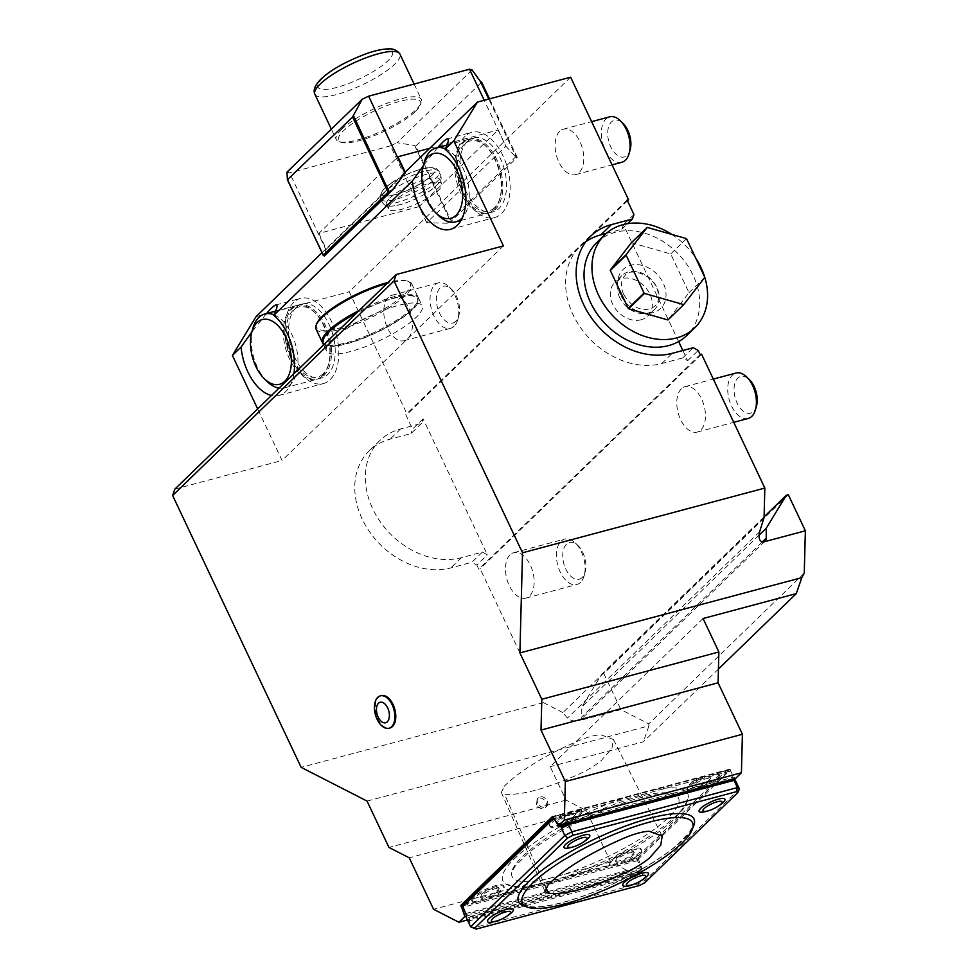 <?xml version="1.0" encoding="UTF-8"?>
<svg xmlns="http://www.w3.org/2000/svg" width="978" height="978" viewBox="0 0 978 978"><rect width="100%" height="100%" fill="white"/><g stroke="black" fill="none" stroke-linecap="round" stroke-linejoin="round"><path stroke-width="0.73" stroke-dasharray="4.89 3.67" d="M537.863 803.268A5.88 4.597 -134.1 0 1 538.438 797.803A5.88 4.597 -134.1 0 1 545.822 798.83A5.88 4.597 -134.1 0 1 546.616 806.251A5.88 4.597 -134.1 0 1 537.863 803.268M536.58 804.515L537.13 799.063C541.14 794.686 549.929 803.561 545.198 807.62L543.524 808.574C540.577 808.989 538.267 807.645 536.58 804.515M504.147 786.349C520.113 770.591 544.709 755.468 577.961 740.982C587.778 736.911 595.492 734.857 601.115 734.833L613.414 739.515L611.959 748.268L601.531 760.261C596.042 765.089 588.438 769.759 578.719 774.27C545.785 788.904 521.042 795.554 504.489 794.209L501.323 792.473L504.147 786.349M631.372 242.74L670.7 253.95L689.001 292.654L667.925 319.953M689.001 292.654L704.808 277.324M670.7 253.95L686.519 238.62M438.278 215.294A38.228 21.871 75 0 1 424.146 162.372M445.345 148.79A38.228 21.871 75 0 1 467.398 180.527A38.228 21.871 75 0 1 462.325 217.801M274.036 314.83A38.228 21.871 75 0 1 296.236 347.19A38.228 21.871 75 0 1 290.454 384.403A38.228 21.871 75 0 1 284.5 387.875A38.228 21.871 75 0 1 279.048 388.132M266.957 381.334A38.228 21.871 75 0 1 252.825 328.412M671.886 234.451A64.695 50.538 -134.1 0 1 695.859 258.388M493.756 209.83A38.228 21.871 75 0 1 487.802 213.29A38.228 21.871 75 0 1 456.812 182.006A38.228 21.871 75 0 1 468.071 139.426A38.228 21.871 75 0 1 485.614 145.966A38.228 21.871 75 0 1 499.746 198.876A38.228 21.871 75 0 1 493.756 209.83M322.447 375.858A38.228 21.871 75 0 1 316.493 379.33A38.228 21.871 75 0 1 285.503 348.034A38.228 21.871 75 0 1 296.762 305.466A38.228 21.871 75 0 1 314.305 311.994A38.228 21.871 75 0 1 328.437 364.916A38.228 21.871 75 0 1 322.447 375.858M316.738 323.706A51.748 12.91 154.7 0 0 348.156 325.405A51.748 12.91 154.7 0 0 404.379 294.378A51.748 12.91 154.7 0 0 407.154 280.955A51.748 12.91 154.7 0 0 388.058 282.471M731.911 779.747L733.231 780.603L562.9 826.092M703.805 811.936A14.291 3.57 154.7 0 0 722.363 803.17M492.24 922.107A14.291 3.57 154.7 0 0 510.797 913.33M568.67 848.024A14.291 3.57 154.7 0 0 587.228 839.258M627.509 885.958A14.193 3.533 154.7 0 0 645.798 877.303M638.879 872.046L468.548 917.535L467.301 919.613L469.22 920.848L634.649 876.679L641.58 873.061L638.879 872.046L634.135 874.515L469.868 918.391L468.548 917.535M634.135 874.515L638.059 883.88L639.624 885.445M644.783 882.755L645.358 880.09L638.059 883.88L472.631 928.061L469.22 920.848L469.868 918.391M596.837 242.507A64.695 50.538 -134.1 0 1 678.145 253.791A64.695 50.538 -134.1 0 1 686.874 335.417M314.867 94.279A47.042 11.736 154.7 0 0 362.41 84.78A47.042 11.736 154.7 0 0 399.929 54.059M494.501 207.678A36.259 20.746 75 0 1 465.907 196.639A36.259 20.746 75 0 1 460.076 150.93A36.259 20.746 75 0 1 486.775 147.116A36.259 20.746 75 0 1 500.186 197.299A36.259 20.746 75 0 1 494.501 207.678M323.192 373.718A36.259 20.746 75 0 1 294.598 362.679A36.259 20.746 75 0 1 288.767 316.97A36.259 20.746 75 0 1 315.466 313.156A36.259 20.746 75 0 1 328.865 363.339A36.259 20.746 75 0 1 323.192 373.718M316.004 328.987A52.922 13.203 154.7 0 0 354.342 324.733A52.922 13.203 154.7 0 0 405.797 295.16A52.922 13.203 154.7 0 0 411.701 283.742A52.922 13.203 154.7 0 0 408.645 281.432A52.922 13.203 154.7 0 0 386.946 283.547M733.231 780.603L735.933 781.618M733.011 780.077L565.186 824.894M739.441 788.891L645.358 880.09L641.58 873.061M467.301 919.613L466.225 917.462M640.602 871.007L466.323 917.547M620.419 294.684A27.054 21.137 -134.1 0 1 642.876 265.588A27.054 21.137 -134.1 0 1 662.265 306.615A27.054 21.137 -134.1 0 1 620.419 294.684M431.64 175.71A29.401 7.335 154.7 0 0 434.917 169.365A29.401 7.335 154.7 0 0 419.036 169.866A29.401 7.335 154.7 0 0 392.227 182.544A29.401 7.335 154.7 0 0 381.75 194.5A29.401 7.335 154.7 0 0 403.058 192.14A29.401 7.335 154.7 0 0 431.64 175.71M516.445 157.592A108.79 27.127 154.7 0 0 515.602 156.945L447.227 223.216A108.79 27.127 154.7 0 0 450.552 221.456L414.623 145.441L415.772 146.077L451.31 221.248L517.203 157.385L516.445 157.592L488.78 99.059M415.772 146.077L481.665 82.213M489.526 98.851L517.203 157.385M341.542 129.438A47.042 11.736 154.7 0 0 336.285 139.585A47.042 11.736 154.7 0 0 339.011 141.639A47.042 11.736 154.7 0 0 383.828 130.086A47.042 11.736 154.7 0 0 421.212 102.776A47.042 11.736 154.7 0 0 421.347 99.377A47.042 11.736 154.7 0 0 387.276 103.155A47.042 11.736 154.7 0 0 341.542 129.438M462.362 192.544A38.228 21.871 -105 0 0 489.367 212.874A38.228 21.871 -105 0 0 500.626 170.294A38.228 21.871 -105 0 0 469.636 139.01A38.228 21.871 -105 0 0 463.682 142.47A38.228 21.871 -105 0 0 462.362 192.544M291.053 358.584A38.228 21.871 -105 0 0 318.046 378.914A38.228 21.871 -105 0 0 329.317 336.334A38.228 21.871 -105 0 0 298.327 305.05A38.228 21.871 -105 0 0 292.373 308.51A38.228 21.871 -105 0 0 291.053 358.584M322.618 342.862A52.922 13.203 154.7 0 0 325.405 344.684A52.922 13.203 154.7 0 0 366.884 335.65A52.922 13.203 154.7 0 0 412.117 308.547A52.922 13.203 154.7 0 0 417.875 300.967A52.922 13.203 154.7 0 0 418.034 297.129A52.922 13.203 154.7 0 0 359.207 310.429M637.534 859.882L729.246 770.994L726.336 770.591L636.201 857.95L640.92 867.865A2.347 1.345 75 0 1 640.969 870.799M558.793 825.725A2.347 1.345 75 0 1 558.426 825.126L555.015 817.914L553.903 818.231M735.053 779.613A2.347 1.345 75 0 1 734.82 779.71A2.347 1.345 75 0 1 734.405 779.71M733.537 779.063A2.347 1.345 75 0 1 733.17 778.464L729.246 770.994M619.612 297.434A23.521 18.374 -134.1 0 1 621.874 275.564A23.521 18.374 -134.1 0 1 651.446 279.671A23.521 18.374 -134.1 0 1 654.624 309.354A23.521 18.374 -134.1 0 1 647.986 313.058A23.521 18.374 -134.1 0 1 619.612 297.434M630.138 149.805A19.01 10.88 75 0 1 627.167 155.257A19.01 10.88 75 0 1 612.167 149.463A19.01 10.88 75 0 1 609.111 125.49A19.01 10.88 75 0 1 623.108 123.485M455.846 321.297A19.01 10.88 75 0 1 440.858 315.503A19.01 10.88 75 0 1 437.802 291.53A19.01 10.88 75 0 1 451.799 289.525A19.01 10.88 75 0 1 458.829 315.845A19.01 10.88 75 0 1 455.846 321.297M384.965 187.996A29.401 7.335 -25.3 0 1 413.547 171.578A29.401 7.335 -25.3 0 1 434.855 169.218A29.401 7.335 -25.3 0 1 431.567 175.551A29.401 7.335 -25.3 0 1 402.985 191.981A29.401 7.335 -25.3 0 1 381.677 194.341A29.401 7.335 -25.3 0 1 384.965 187.996M451.31 221.248L450.552 221.456M472.081 69.939L396.982 142.739L414.623 145.441M415.43 111.443A45.281 11.296 154.7 0 0 420.344 104.952A45.281 11.296 154.7 0 0 392.863 103.46A45.281 11.296 154.7 0 0 343.669 130.6A45.281 11.296 154.7 0 0 341.236 142.348A45.281 11.296 154.7 0 0 376.726 134.634A45.281 11.296 154.7 0 0 415.43 111.443M467.411 141.48A38.228 21.871 -105 0 0 463.865 186.199A38.228 21.871 -105 0 0 493.083 211.871A38.228 21.871 -105 0 0 504.355 169.304A38.228 21.871 -105 0 0 473.364 138.02A38.228 21.871 -105 0 0 467.411 141.48M296.102 307.52A38.228 21.871 -105 0 0 292.556 352.239A38.228 21.871 -105 0 0 321.774 377.911A38.228 21.871 -105 0 0 333.046 335.344A38.228 21.871 -105 0 0 302.055 304.048A38.228 21.871 -105 0 0 296.102 307.52M411.677 309.83A51.748 12.91 154.7 0 0 417.3 302.41A51.748 12.91 154.7 0 0 365.161 309.109A51.748 12.91 154.7 0 0 326.884 345.161A51.748 12.91 154.7 0 0 367.447 336.334A51.748 12.91 154.7 0 0 411.677 309.83M637.509 860.652L462.765 907.315M633.279 855.078A10.293 2.567 -25.3 0 1 623.279 860.823A10.293 2.567 -25.3 0 1 615.822 861.655A10.293 2.567 -25.3 0 1 624.037 854.931A10.293 2.567 -25.3 0 1 634.429 852.853A10.293 2.567 -25.3 0 1 633.279 855.078M626.275 862.131L611.556 866.056A17.641 4.401 154.7 0 1 609.685 865.114L609.196 864.087A17.641 4.401 -25.3 0 1 623.267 852.571A17.641 4.401 -25.3 0 1 641.103 849.014A17.641 4.401 -25.3 0 1 627.644 860.237L626.275 862.131A17.641 4.401 154.7 0 0 641.58 850.041A17.641 4.401 154.7 0 0 623.756 853.598A17.641 4.401 154.7 0 0 609.685 865.114M729.759 771.251L555.015 817.914M498.144 891.166A10.293 2.567 -25.3 0 1 488.144 896.912A10.293 2.567 -25.3 0 1 480.687 897.743A10.293 2.567 -25.3 0 1 488.902 891.019A10.293 2.567 -25.3 0 1 499.293 888.941A10.293 2.567 -25.3 0 1 498.144 891.166M472.215 901.826A17.641 4.401 154.7 0 1 486.286 890.31A17.641 4.401 154.7 0 1 504.122 886.753A17.641 4.401 154.7 0 1 488.817 898.831L474.085 902.767A17.641 4.401 154.7 0 1 472.215 901.826L471.738 900.799A17.641 4.401 -25.3 0 1 485.797 889.283A17.641 4.401 -25.3 0 1 503.633 885.713A17.641 4.401 -25.3 0 1 490.174 896.936L610.26 864.87L611.556 866.056M574.575 817.082A10.293 2.567 -25.3 0 1 564.575 822.828A10.293 2.567 -25.3 0 1 557.118 823.659A10.293 2.567 -25.3 0 1 565.333 816.936A10.293 2.567 -25.3 0 1 575.724 814.857A10.293 2.567 -25.3 0 1 574.575 817.082M581.873 811.398A17.641 4.401 154.7 0 1 567.802 822.914A17.641 4.401 154.7 0 1 549.966 826.471A17.641 4.401 154.7 0 1 565.272 814.381L580.003 810.456A17.641 4.401 154.7 0 1 581.873 811.398L581.384 810.359A17.641 4.401 -25.3 0 1 567.313 821.875A17.641 4.401 -25.3 0 1 549.477 825.444A17.641 4.401 -25.3 0 1 562.937 814.222L554.379 816.508L554.502 817.657M709.71 780.994A10.293 2.567 -25.3 0 1 699.71 786.74A10.293 2.567 -25.3 0 1 692.253 787.571A10.293 2.567 -25.3 0 1 700.468 780.847A10.293 2.567 -25.3 0 1 710.859 778.769A10.293 2.567 -25.3 0 1 709.71 780.994M719.331 774.686A17.641 4.401 154.7 0 1 705.26 786.202A17.641 4.401 154.7 0 1 687.436 789.759A17.641 4.401 154.7 0 1 702.742 777.669L717.473 773.745A17.641 4.401 154.7 0 1 719.331 774.686L718.842 773.647A17.641 4.401 -25.3 0 1 704.771 785.175A17.641 4.401 -25.3 0 1 686.947 788.733A17.641 4.401 -25.3 0 1 700.395 777.51L580.309 809.576L580.003 810.456M641.055 319.782A23.521 18.374 -134.1 0 1 615.052 308.253A23.521 18.374 -134.1 0 1 614.942 282.287A23.521 18.374 -134.1 0 1 644.514 286.395A23.521 18.374 -134.1 0 1 647.68 316.077A23.521 18.374 -134.1 0 1 641.055 319.782M621.788 162.287A23.521 13.46 75 0 1 603.805 146.492A23.521 13.46 75 0 1 605.981 118.961A23.521 13.46 75 0 1 609.649 116.834M454.147 326.2A23.521 13.46 75 0 1 450.479 328.327A23.521 13.46 75 0 1 432.496 312.532A23.521 13.46 75 0 1 434.672 285.001A23.521 13.46 75 0 1 438.34 282.874A23.521 13.46 75 0 1 449.134 286.896A23.521 13.46 75 0 1 457.826 319.464A23.521 13.46 75 0 1 454.147 326.2M389.757 198.143A29.401 7.335 -25.3 0 1 418.352 181.725A29.401 7.335 -25.3 0 1 439.648 179.365A29.401 7.335 -25.3 0 1 429.171 191.321A29.401 7.335 -25.3 0 1 402.361 203.986A29.401 7.335 -25.3 0 1 386.481 204.488A29.401 7.335 -25.3 0 1 389.757 198.143M447.227 223.216L426.665 222.752L505.907 146.187L484.208 100.269M505.907 146.187L515.602 156.945M426.665 222.752L419.061 206.651L498.12 130.025L505.736 146.113M429.77 148.277L498.12 130.025M419.061 206.651L318.877 233.412L397.936 156.773M426.848 222.813L390.466 145.869A108.79 27.127 154.7 0 0 396.982 142.739M287.006 172.104A108.79 27.127 154.7 0 0 289.561 172.813L390.466 145.869M287.52 179.39L323.449 255.392M287.569 179.61L323.339 255.295M464.978 136.333A44.108 25.232 -105 0 0 456.628 169.206A44.108 25.232 -105 0 0 494.611 217.556A44.108 25.232 -105 0 0 507.606 168.436A44.108 25.232 -105 0 0 471.848 132.336A44.108 25.232 -105 0 0 464.978 136.333M293.657 302.373A44.108 25.232 -105 0 0 289.574 353.975A44.108 25.232 -105 0 0 323.29 383.596A44.108 25.232 -105 0 0 338.681 348.791A44.108 25.232 -105 0 0 318.082 303.498A44.108 25.232 -105 0 0 300.539 298.376A44.108 25.232 -105 0 0 293.657 302.373M322.826 343.4A52.922 13.203 154.7 0 0 376.31 332.716A52.922 13.203 154.7 0 0 418.523 298.156A52.922 13.203 154.7 0 0 356.359 313.192M632.79 854.038A10.293 2.567 154.7 0 0 633.952 851.826A10.293 2.567 154.7 0 0 623.548 853.904A10.293 2.567 154.7 0 0 615.333 860.616A10.293 2.567 154.7 0 0 622.79 859.796A10.293 2.567 154.7 0 0 632.79 854.038M610.26 864.87A17.641 4.401 -25.3 0 1 609.196 864.087M726.336 770.591L717.779 772.865L717.473 773.745M702.742 777.669L700.395 777.51M717.779 772.865A17.641 4.401 -25.3 0 1 718.842 773.647M554.379 816.508L553.499 817.363M464.244 903.868L472.802 901.582L474.085 902.767M488.817 898.831L490.174 896.936M472.802 901.582A17.641 4.401 -25.3 0 1 471.738 900.799M636.201 857.95L627.644 860.237M648.866 794.429A92.018 22.946 154.7 0 0 522.374 856.691A92.018 22.946 154.7 0 0 511.567 873.024A92.018 22.946 154.7 0 0 605.101 857.975A92.018 22.946 154.7 0 0 676.091 795.261A92.018 22.946 154.7 0 0 648.866 794.429M535.785 884.76A102.201 25.489 -25.3 0 1 505.54 883.843A102.201 25.489 -25.3 0 1 531.812 844.515A102.201 25.489 -25.3 0 1 625.92 797.4M654.795 789.686A102.201 25.489 -25.3 0 1 688.28 797.461A102.201 25.489 -25.3 0 1 564.661 877.046M565.272 814.381L562.937 814.222M580.309 809.576A17.641 4.401 -25.3 0 1 581.384 810.359M497.655 890.127A10.293 2.567 154.7 0 0 498.817 887.914A10.293 2.567 154.7 0 0 488.413 889.992A10.293 2.567 154.7 0 0 480.198 896.704A10.293 2.567 154.7 0 0 487.655 895.885A10.293 2.567 154.7 0 0 497.655 890.127M574.086 816.055A10.293 2.567 154.7 0 0 575.247 813.83A10.293 2.567 154.7 0 0 564.844 815.909A10.293 2.567 154.7 0 0 556.629 822.632A10.293 2.567 154.7 0 0 564.086 821.801A10.293 2.567 154.7 0 0 574.086 816.055M709.233 779.967A10.293 2.567 154.7 0 0 710.383 777.742A10.293 2.567 154.7 0 0 699.979 779.821A10.293 2.567 154.7 0 0 691.764 786.544A10.293 2.567 154.7 0 0 699.221 785.713A10.293 2.567 154.7 0 0 709.233 779.967M606.372 233.363L621.849 229.231L623.414 224.732L678.634 341.554M682.864 350.503L687.668 360.674L682.705 357.936L661.739 363.547A73.509 57.433 -134.1 0 1 580.504 327.544A73.509 57.433 -134.1 0 1 580.15 246.395A73.509 57.433 -134.1 0 1 585.846 241.725M482.411 552.081L487.374 554.807L423.107 418.865L421.542 423.364L400.589 428.963A73.509 57.433 45.9 0 0 379.855 440.54A73.509 57.433 45.9 0 0 380.197 521.677A73.509 57.433 45.9 0 0 461.433 557.68L482.411 552.081L471.861 562.301L476.824 565.027L487.374 554.807M559.697 131.333A23.521 13.46 -105 0 0 557.521 158.852A23.521 13.46 -105 0 0 575.504 174.646A23.521 13.46 -105 0 0 582.436 148.448A23.521 13.46 -105 0 0 563.365 129.194A23.521 13.46 -105 0 0 559.697 131.333M388.388 297.373A23.521 13.46 -105 0 0 386.212 324.892A23.521 13.46 -105 0 0 404.195 340.686A23.521 13.46 -105 0 0 411.127 314.488A23.521 13.46 -105 0 0 392.056 295.234A23.521 13.46 -105 0 0 388.388 297.373M391.897 202.654A29.401 7.335 -25.3 0 1 420.479 186.223A29.401 7.335 -25.3 0 1 441.775 183.864A29.401 7.335 -25.3 0 1 418.327 203.057A29.401 7.335 -25.3 0 1 388.608 208.999A29.401 7.335 -25.3 0 1 391.897 202.654M318.877 233.412L326.31 249.145L405.381 172.507M326.31 249.145L325.931 249.769L289.561 172.813M325.931 249.769L324.293 256.04M437.777 147.519L423.144 165.967M293.889 373.73A44.108 25.232 75 0 1 279.023 395.418A44.108 25.232 75 0 1 271.468 395.479M266.456 313.559L251.835 332.007M332.386 339.708A52.922 13.203 154.7 0 0 326.469 351.126A52.922 13.203 154.7 0 0 379.965 340.43A52.922 13.203 154.7 0 0 422.166 305.882A52.922 13.203 154.7 0 0 383.828 310.136A52.922 13.203 154.7 0 0 332.386 339.708M703.06 618.512L550.198 766.666L566.017 800.126L586.299 810.505L610.639 861.997L635.981 874.968L467.411 919.98M735.468 778.549L733.879 777.082L556.812 824.368M463.939 904.442L638.059 857.938L729.588 769.221L733.879 777.082M638.059 857.938L641.923 869.21L635.981 874.968M718.439 669.05L643.402 741.776L550.198 766.666M788.329 494.758L603.842 673.561L601.837 674.099L581.751 707.057L581.763 716.935A5.88 4.597 45.9 0 1 580.602 719.881A5.88 4.597 45.9 0 1 578.939 720.798L620.871 709.6L648.756 723.879L648.964 725.798L367.043 801.08M764.087 516.836L601.837 674.099M758.977 535.272L581.751 707.057M381.237 695.615A16.76 9.584 -105 0 0 376.298 714.282A16.76 9.584 -105 0 0 389.892 727.999M465.699 913.525L641.556 866.557M466.555 916.044L641.923 869.21M610.639 861.997L433.56 909.283M586.299 810.505L409.22 857.792M566.017 800.126L388.951 847.425M756.495 406.004A19.01 10.88 75 0 1 753.512 411.445A19.01 10.88 75 0 1 738.512 405.662A19.01 10.88 75 0 1 735.456 381.689A19.01 10.88 75 0 1 749.466 379.684M621.849 229.231L627.558 223.681M633.952 214.512L623.414 224.732M682.705 357.936L693.243 347.728M687.668 360.674L698.219 350.454M421.542 423.364L411.004 433.584L390.051 439.183A73.509 57.433 45.9 0 0 369.305 450.748A73.509 57.433 45.9 0 0 369.66 531.898A73.509 57.433 45.9 0 0 450.895 567.9L471.861 562.301M423.107 418.865L412.569 429.085L411.004 433.584M476.824 565.027L478.78 569.147L480.174 568.78L543.45 702.644L301.138 767.351M627.142 200.111L405.76 414.684L412.569 429.085M700.162 354.574L478.78 569.147M627.46 200.783L407.154 414.317L405.76 414.684M570.614 77.201L349.232 291.774L407.154 414.317M256.04 316.664L349.232 291.774M405.185 172.104L321.909 252.813M503.425 245.906L282.043 460.479L257.642 408.877M174.866 489.11L282.043 460.479M648.964 725.798L643.402 741.776M804.258 573.157L648.756 723.879M603.842 673.561L620.871 709.6M764.062 517.606L562.888 712.595L567.399 718.121C570.394 720.529 574.233 721.422 578.939 720.798M748.146 418.486A23.521 13.46 75 0 1 730.15 402.679A23.521 13.46 75 0 1 732.339 375.161A23.521 13.46 75 0 1 736.006 373.034M701.556 354.207L480.174 568.78M543.45 702.644L562.888 712.595M681.385 388.767A23.521 13.46 -105 0 0 679.209 416.286A23.521 13.46 -105 0 0 697.192 432.093A23.521 13.46 -105 0 0 704.123 405.894A23.521 13.46 -105 0 0 685.052 386.64A23.521 13.46 -105 0 0 681.385 388.767M510.076 554.807A23.521 13.46 -105 0 0 507.9 582.326A23.521 13.46 -105 0 0 525.883 598.133A23.521 13.46 -105 0 0 532.814 571.934A23.521 13.46 -105 0 0 513.743 552.68A23.521 13.46 -105 0 0 510.076 554.807M580.492 582.387A23.521 13.46 75 0 1 576.824 584.526A23.521 13.46 75 0 1 558.841 568.719A23.521 13.46 75 0 1 561.03 541.201A23.521 13.46 75 0 1 564.685 539.074A23.521 13.46 75 0 1 575.48 543.096A23.521 13.46 75 0 1 584.184 575.651A23.521 13.46 75 0 1 580.492 582.387M582.203 577.485A19.01 10.88 75 0 1 567.203 571.69A19.01 10.88 75 0 1 564.147 547.729A19.01 10.88 75 0 1 578.145 545.724A19.01 10.88 75 0 1 585.174 572.044A19.01 10.88 75 0 1 582.203 577.485M545.895 887.572L504.489 794.209M322.569 78.252A41.198 10.269 154.7 0 0 355.54 80.673A41.198 10.269 154.7 0 0 387.52 49.682A41.198 10.269 154.7 0 0 322.569 78.252M692.803 827.84A97.03 24.193 -25.3 0 1 562.753 902.547A97.03 24.193 -25.3 0 1 526.14 906.618M384.342 192.226A32.347 8.068 154.7 0 0 380.723 199.206A32.347 8.068 154.7 0 0 404.159 196.615A32.347 8.068 154.7 0 0 435.601 178.534A32.347 8.068 154.7 0 0 439.208 171.566A32.347 8.068 154.7 0 0 415.784 174.157A32.347 8.068 154.7 0 0 384.342 192.226M640.92 867.865L466.176 914.528M733.17 778.464L558.426 825.126M437.056 181.627A32.347 8.068 -25.3 0 1 405.613 199.695A32.347 8.068 -25.3 0 1 382.19 202.299A32.347 8.068 -25.3 0 1 385.797 195.319A32.347 8.068 -25.3 0 1 417.239 177.25A32.347 8.068 -25.3 0 1 440.675 174.646A32.347 8.068 -25.3 0 1 437.056 181.627M762.192 542.044L581.763 716.935M730.346 769.613L553.279 816.899M729.588 769.221L552.814 816.434M463.205 905.775L638.035 859.087M661.739 363.547L672.277 353.327M461.433 557.68L450.895 567.9M400.589 428.963L390.051 439.183M759.588 531.836L567.399 718.121M538.438 797.803L537.13 799.063M546.616 806.251L545.198 807.632M613.414 739.515L662.179 836.117M501.323 792.473L545.027 891.484M460.98 220.453L487.802 213.29M446.958 145.062L468.071 139.426M284.5 387.875L316.493 379.33M275.649 311.102L296.762 305.466M522.386 903.183C523.083 904.968 525.968 906.154 531.03 906.765C538.597 907.425 549.33 905.934 563.218 902.278C580.614 897.572 599.196 890.493 618.976 881.019C643.353 869.161 662.827 857.083 677.375 844.796L689.6 832.009L692.546 826.312L692.522 822.755M486.775 147.116L485.614 145.966M500.186 197.299L499.746 198.876M315.466 313.156L314.305 311.994M328.865 363.339L328.437 364.916M407.154 280.955L408.645 281.432M419.036 169.866C436.616 165.282 436.188 168.522 439.208 171.566L440.675 174.646C441.09 178.913 443.878 180.637 429.171 191.321M392.227 182.544C377.52 193.216 380.308 194.94 380.723 199.206L382.19 202.299C385.21 205.331 384.782 208.583 402.361 203.986M331.346 129.133L336.285 139.585M414.097 84.035L421.347 99.377M411.701 283.742L418.034 297.129M734.82 779.71L560.076 826.373M623.622 294.329C619.001 283.094 623.096 277.129 625.223 275.466C627.656 268.021 653.671 272.361 657.998 291.982C660.101 301.933 656.336 307.752 646.727 309.464C637.509 309.781 629.795 304.733 623.622 294.329M420.344 104.952L421.212 102.776M341.236 142.348L339.011 141.639M489.367 212.874L493.083 211.871M469.636 139.01L473.364 138.02M318.046 378.914L321.774 377.911M298.327 305.05L302.055 304.048M417.3 302.41L417.875 300.967M326.884 345.161L325.405 344.684M621.874 275.564L614.942 282.287M654.624 309.354L647.68 316.077M451.799 289.525L449.134 286.896M458.829 315.845L457.826 319.464M634.429 852.853L633.952 851.826M615.822 861.655L615.333 860.616M641.58 850.041L641.103 849.014M687.436 789.759L686.947 788.733M504.122 886.753L503.633 885.713M676.091 795.261C676.263 793.244 668.121 793.244 651.69 795.261C615.859 801.385 553.646 830.933 526.8 854.405L514.734 866.679L511.567 873.024M505.54 883.843L517.032 887.29C527.166 888 540.467 885.958 556.934 881.154C581.458 873.867 606.238 863.244 631.262 849.295C648.744 839.405 662.705 829.711 673.121 820.2L683.512 808.72L688.28 797.461M549.966 826.471L549.477 825.444M499.293 888.941L498.817 887.914M480.687 897.743L480.198 896.704M575.724 814.857L575.247 813.83M557.118 823.659L556.629 822.632M710.859 778.769L710.383 777.742M692.253 787.571L691.764 786.544M575.504 174.646L612.069 164.891M563.365 129.194L591.629 121.651M404.195 340.686L450.479 328.327M392.056 295.234L438.34 282.874M386.481 204.488L388.608 208.999M439.648 179.365L441.775 183.864M450.332 229.378L494.611 217.556M447.19 138.913L471.848 132.336M279.023 395.418L323.29 383.596M275.882 304.953L300.539 298.376M323.571 344.977L326.469 351.126M418.523 298.156L422.166 305.882M729.722 769.148L552.656 816.434M580.15 246.395L590.7 236.175M379.855 440.54L369.305 450.748M765.089 541.066L580.602 719.881M697.192 432.093L733.757 422.325M685.052 386.64L713.317 379.085M578.145 545.724L575.48 543.096M585.174 572.044L584.184 575.651M525.883 598.133L576.824 584.526M513.743 552.68L564.685 539.074"/><path stroke-width="1.47" d="M548.096 884.833L545.027 891.484L548.475 893.391C565.516 894.809 591.079 887.938 625.138 872.792C635.688 867.877 643.952 862.804 649.918 857.559L660.773 845.065L662.179 836.117L649.49 831.312C643.377 831.349 634.991 833.574 624.331 837.987C589.954 852.938 564.538 868.562 548.096 884.833M683.744 304.623L644.478 293.437A44.144 34.487 -134.1 0 1 644.037 293.058L626.14 255.172A44.144 34.487 -134.1 0 1 626.152 254.659L647.191 227.409L686.519 238.62L704.808 277.324L683.744 304.623L667.925 319.953L628.671 308.767A44.144 34.487 -134.1 0 1 628.231 308.376L644.037 293.058M456.09 215.246A33.521 19.181 75 0 1 435.491 212.556A33.521 19.181 75 0 1 423.095 166.15A33.521 19.181 75 0 1 453.658 164.989A33.521 19.181 75 0 1 456.09 215.246M284.781 381.286A33.521 19.181 75 0 1 264.182 378.596A33.521 19.181 75 0 1 251.786 332.178A33.521 19.181 75 0 1 282.349 331.029A33.521 19.181 75 0 1 284.781 381.286M626.14 255.172L610.321 270.503A44.144 34.487 -134.1 0 1 610.345 269.989L626.152 254.659M628.231 308.376L610.321 270.503M644.478 293.437L628.671 308.767M610.345 269.989L631.372 242.74L647.191 227.409M462.325 217.801A38.228 21.871 75 0 1 461.763 218.363A38.228 21.871 75 0 1 455.809 221.835A38.228 21.871 75 0 1 438.278 215.294L435.491 212.556M423.095 166.15L424.146 162.372A38.228 21.871 75 0 1 436.09 147.971A38.228 21.871 75 0 1 445.345 148.79M279.048 388.132A38.228 21.871 75 0 1 266.957 381.334L264.182 378.596M251.786 332.178L252.825 328.412A38.228 21.871 75 0 1 264.769 314.011A38.228 21.871 75 0 1 274.036 314.83M565.284 903.843A94.096 23.46 -25.3 0 1 522.386 903.183A94.096 23.46 -25.3 0 1 597.436 841.752A94.096 23.46 -25.3 0 1 692.522 822.755A94.096 23.46 -25.3 0 1 654.881 863.696A94.096 23.46 -25.3 0 1 565.284 903.843M707.766 810.945A10.587 2.641 -25.3 0 1 704.123 808.586A10.587 2.641 -25.3 0 1 719.796 801.263A10.587 2.641 -25.3 0 1 716.018 807.51A10.587 2.641 -25.3 0 1 711.189 809.796A10.587 2.641 -25.3 0 1 707.766 810.945M505.687 911.912A10.587 2.641 -25.3 0 1 510.553 912.511A10.587 2.641 -25.3 0 1 504.452 917.682A10.587 2.641 -25.3 0 1 499.624 919.956A10.587 2.641 -25.3 0 1 491.812 919.564A10.587 2.641 -25.3 0 1 505.687 911.912M568.988 844.674A10.587 2.641 -25.3 0 1 584.661 837.351A10.587 2.641 -25.3 0 1 580.883 843.598A10.587 2.641 -25.3 0 1 576.054 845.884A10.587 2.641 -25.3 0 1 568.988 844.674M627.68 882.633A10.587 2.641 -25.3 0 1 643.353 875.31A10.587 2.641 -25.3 0 1 639.575 881.557A10.587 2.641 -25.3 0 1 634.746 883.843A10.587 2.641 -25.3 0 1 627.68 882.633M704.796 277.349A64.695 50.538 -134.1 0 1 694.783 327.752A64.695 50.538 -134.1 0 1 598.499 294.989A64.695 50.538 -134.1 0 1 604.746 234.854A64.695 50.538 -134.1 0 1 671.886 234.451M695.859 258.388A64.695 50.538 -134.1 0 1 704.759 277.214M388.058 282.471A51.748 12.91 154.7 0 0 316.738 323.706L316.163 325.148A52.922 13.203 154.7 0 0 316.004 328.987L322.337 342.373A52.922 13.203 154.7 0 0 322.618 342.862M567.643 823.623L731.911 779.747L734.013 780.371L568.585 824.552L561.653 828.158L562.9 826.092L567.643 823.623L571.996 831.752L737.412 787.583L739.441 788.891L737.779 792.62L736.348 791.691L737.412 787.583L734.013 780.371L735.933 781.618L734.955 779.564L733.011 780.077M736.348 791.691L572.851 835.346L571.996 831.752L564.697 835.554L567.692 838.036L474.697 928.171L476.127 929.1L639.624 885.445L644.783 882.755L737.779 792.62M716.018 807.51A41.162 41.162 0 0 0 722.363 803.17A14.291 3.57 154.7 0 0 719.185 798.916A14.291 3.57 154.7 0 0 700.7 808.341A14.291 3.57 154.7 0 0 703.805 811.936A41.162 41.162 0 0 0 711.189 809.796M504.452 917.682A41.162 41.162 0 0 0 510.797 913.33A14.291 3.57 154.7 0 0 506.861 909.271A14.291 3.57 154.7 0 0 489.134 918.501A14.291 3.57 154.7 0 0 492.24 922.107A41.162 41.162 0 0 0 499.624 919.956M580.883 843.598A41.162 41.162 0 0 0 587.228 839.258A14.291 3.57 154.7 0 0 584.049 835.004A14.291 3.57 154.7 0 0 565.565 844.43A14.291 3.57 154.7 0 0 568.67 848.024A41.162 41.162 0 0 0 576.054 845.884M639.575 881.557A41.162 41.162 0 0 0 645.798 877.303A14.193 3.533 154.7 0 0 642.754 873.024A14.193 3.533 154.7 0 0 624.343 882.388A14.193 3.533 154.7 0 0 627.509 885.958A41.162 41.162 0 0 0 634.746 883.843M553.903 818.231L462.79 906.545L466.176 914.528A2.347 1.345 75 0 1 466.225 917.462L470.614 926.753L476.127 929.1M694.783 327.752L686.874 335.417A64.695 50.538 -134.1 0 1 590.602 302.654A64.695 50.538 -134.1 0 1 596.837 242.507L604.746 234.854M414.097 84.035L399.929 54.059A47.042 11.736 154.7 0 0 399.794 53.79A47.042 11.736 154.7 0 0 365.307 58.044A47.042 11.736 154.7 0 0 320.124 84.12A47.042 11.736 154.7 0 0 314.745 93.998A47.042 11.736 154.7 0 0 314.867 94.279L331.346 129.133M386.946 283.547A52.922 13.203 154.7 0 0 316.163 325.148M565.186 824.894L560.687 826.104L561.653 828.158M572.851 835.346L567.692 838.036M560.687 826.104L564.697 835.554L470.614 926.753L474.697 928.171M488.78 99.059L480.516 81.59L481.665 82.213L489.526 98.851M359.207 310.429A52.922 13.203 154.7 0 0 322.337 342.373M734.955 779.564L739.441 788.891M560.308 826.276A2.347 1.345 75 0 1 560.076 826.373A2.347 1.345 75 0 1 558.793 825.725M734.405 779.71A2.347 1.345 75 0 1 733.537 779.063M591.629 121.651L609.649 116.834A23.521 13.46 75 0 1 620.443 120.856L623.108 123.485A19.01 10.88 75 0 1 630.138 149.805L629.135 153.424A23.521 13.46 75 0 1 625.455 160.16A23.521 13.46 75 0 1 621.788 162.287L612.069 164.891M480.516 81.59L472.081 69.939A108.79 27.127 154.7 0 0 469.538 69.23L368.62 96.186A108.79 27.127 154.7 0 0 362.117 99.316L352.581 117.018L287.385 179.781L287.006 172.104L362.117 99.316M378.18 717.106A10.587 6.051 75 0 1 381.506 702.18A10.587 6.051 75 0 1 389.097 718.231A10.587 6.051 75 0 1 378.18 717.106M620.443 120.856A23.521 13.46 75 0 1 629.135 153.424M484.208 100.269L469.538 69.23M287.385 179.781L323.449 255.392A108.79 27.127 154.7 0 0 324.293 256.04L392.667 189.769L405.381 172.507L397.936 156.773L429.77 148.277M323.168 255.466L323.339 255.295A108.79 27.127 154.7 0 1 323.168 255.136L287.63 179.964M353.095 116.101L388.877 191.786A108.79 27.127 154.7 0 0 388.119 192.189L352.581 117.018M388.119 192.189L323.168 255.136M388.877 191.786L353.278 115.917M353.413 115.526L389.048 191.615M356.359 313.192A52.922 13.203 154.7 0 0 328.73 331.982A52.922 13.203 154.7 0 0 322.826 343.4L323.571 344.977M377.153 719.331A16.76 9.584 75 0 1 380.332 695.859A16.76 9.584 75 0 1 393.144 707.106A16.76 9.584 75 0 1 391.591 726.727A16.76 9.584 75 0 1 388.987 728.243A16.76 9.584 75 0 1 377.153 719.331M462.79 906.545L464.244 903.868L553.499 817.363M585.846 241.725A73.509 57.433 -134.1 0 1 600.895 234.818L606.372 233.363M678.634 341.554L682.864 350.503M392.667 189.769A108.79 27.127 154.7 0 0 389.342 191.529M405.002 173.13L368.62 96.186M396.249 274.537L394.024 280.93L172.629 495.504L174.866 489.11L396.249 274.537L503.425 245.906L453.78 140.881L445.124 149.279A44.108 25.232 75 0 1 465.724 194.585A44.108 25.232 75 0 1 450.332 229.378A44.108 25.232 75 0 1 412.361 181.028L273.803 315.319A44.108 25.232 75 0 1 293.889 373.73M445.124 149.279C448.535 141.944 449.22 138.485 447.19 138.913C445.516 139.414 442.374 142.275 437.777 147.519M423.144 165.967L412.361 181.028M271.468 395.479A44.108 25.232 75 0 1 241.053 347.068L232.397 355.454L256.04 316.664L321.909 252.813M273.803 315.319C277.226 307.972 277.911 304.525 275.882 304.953C274.207 305.454 271.065 308.314 266.456 313.559M251.835 332.007L241.053 347.068M764.087 516.836L786.324 495.284L788.329 494.758L805.371 530.797L804.258 573.157L801.826 577.631L796.263 593.622L703.06 618.512L718.879 651.971L718.072 682.791L742.412 734.27L741.41 772.791L735.468 778.549L558.389 825.835L564.33 820.077L565.345 781.556L541.005 730.077L541.812 699.258L519.905 652.925L522.521 552.778L394.024 280.93M796.263 593.622L718.439 669.05M786.324 495.284L766.239 528.242L758.977 535.272M766.239 528.242L766.251 538.12L762.192 542.044M388.987 728.243L389.892 727.999A16.76 9.584 -105 0 0 392.496 726.483A16.76 9.584 -105 0 0 394.048 706.874A16.76 9.584 -105 0 0 381.237 695.615L380.332 695.859M718.072 682.791L541.005 730.077M718.879 651.971L541.812 699.258M742.412 734.27L565.345 781.556M741.41 772.791L564.33 820.077M552.814 816.434L558.389 825.835M552.521 816.508L460.993 905.225L463.939 904.442M466.555 916.044L464.856 916.496L460.993 905.225M464.489 913.843L465.699 913.525M467.411 919.98L458.914 922.254L433.56 909.283L409.22 857.792L388.951 847.425L367.043 801.08L301.138 767.351L172.629 495.504M464.856 916.496L458.914 922.254M713.317 379.085L736.006 373.034A23.521 13.46 75 0 1 746.789 377.056L749.466 379.684A19.01 10.88 75 0 1 756.495 406.004L755.493 409.623A23.521 13.46 75 0 1 751.801 416.347A23.521 13.46 75 0 1 748.146 418.486L733.757 422.325M805.371 530.797L763.427 541.995A5.88 4.597 45.9 0 0 765.089 541.066A5.88 4.597 45.9 0 0 766.251 538.12M801.826 577.631L519.905 652.925M627.558 223.681L632.387 219.011L633.952 214.512L627.142 200.111L628.548 199.744L627.46 200.783M763.427 541.995C759.564 541.8 758.292 538.413 759.588 531.836L764.062 517.606L764.833 488.071L701.556 354.207L700.162 354.574L698.219 350.454L693.243 347.728L672.277 353.327A73.509 57.433 -134.1 0 1 591.042 317.324A73.509 57.433 -134.1 0 1 590.7 236.175A73.509 57.433 -134.1 0 1 611.433 224.61L632.387 219.011M453.78 140.881L477.423 102.091L570.614 77.201L628.548 199.744M477.423 102.091L405.185 172.104M257.642 408.877L232.397 355.454M746.789 377.056A23.521 13.46 75 0 1 755.493 409.623M764.833 488.071L522.521 552.778M548.475 893.391L545.895 887.572M526.14 906.618A97.03 24.193 -25.3 0 1 595.908 838.525A97.03 24.193 -25.3 0 1 692.803 827.84M460.956 906.386L463.205 905.775M600.895 234.818L611.433 224.61M455.809 221.835L460.98 220.453M436.09 147.971L446.958 145.062M264.769 314.011L275.649 311.102M314.745 93.998C313.058 89.927 315.112 84.988 320.906 79.181C330.894 69.719 346.53 61.039 367.826 53.154C375.882 50.44 382.691 49.022 388.254 48.9C393.009 48.484 396.848 50.11 399.794 53.79"/></g></svg>
